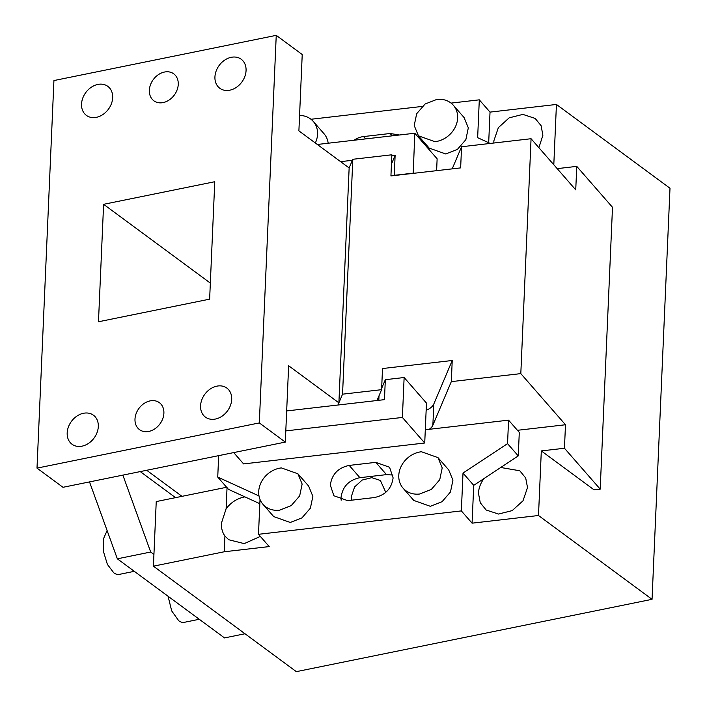 <?xml version="1.0" encoding="UTF-8"?>
<svg xmlns="http://www.w3.org/2000/svg" width="707" height="707" viewBox="0 0 707 707"><rect width="100%" height="100%" fill="white"/><g stroke="black" fill="none" stroke-linecap="round" stroke-linejoin="round"><path stroke-width="1.06" d="M218.675 455.644L217.738 477.075L228.458 489.35L244.878 496.862C237.243 498.364 230.986 502.332 226.116 508.775L221.397 523.251A25.77 20.088 -53.6 0 0 224.932 536.039L228.697 539.733L244.207 543.621L260.326 536.41M244.878 496.862L259.831 503.702M217.738 477.075L259.009 495.952M226.116 508.775L227.062 487.176L156.238 501.572L153.419 566.174L224.243 551.769L224.932 536.039M260.017 499.46L258.488 534.306L461.353 510.905L463.005 473.063L507.546 443.643L508.572 420.152L425.305 429.759M403.052 488.148A23.19 19.708 -41.1 0 0 419.596 494.025L431.341 489.43L439.745 479.717L442.211 467.901L437.987 457.623L421.443 451.746A23.19 19.708 -41.1 0 0 401.302 466.054A23.19 19.708 -41.1 0 0 403.052 488.148L413.772 500.423L430.316 506.3L442.061 501.696L450.465 491.992L452.931 480.177L448.706 469.899L437.987 457.632M262.977 504.312L273.697 516.578L290.25 522.464L301.995 517.86L310.391 508.156L312.865 496.341L308.632 486.062L297.912 473.787L281.368 467.91A23.19 19.708 -41.1 0 0 261.228 482.218A23.19 19.708 -41.1 0 0 262.977 504.312A23.19 19.708 -41.1 0 0 279.521 510.189L291.266 505.585L299.671 495.881L302.136 484.065L297.912 473.787M374.233 497.578C385.28 495.271 391.572 488.696 393.119 477.879L389.557 467.247L375.771 462.351L349.205 465.418C338.158 467.725 331.866 474.3 330.319 485.117L333.881 495.748L347.667 500.644L374.233 497.578M461.353 510.905L472.082 523.171L473.725 485.338L518.266 455.909L519.292 432.419L508.572 420.152M483.986 478.559C480.583 483.111 478.745 487.998 478.462 493.221L480.274 502.765L486.186 510.021L498.479 514.051L512.177 510.622L523.012 500.786L527.51 487.565L525.708 478.02L519.786 470.765L500.742 467.486M385.783 492.355L380.384 480.468L371.776 477.658L362.196 480.053L354.605 486.937L351.459 496.19L351.812 500.167M393.004 475.06L386.49 474.627L359.925 477.685C348.878 480 342.586 486.566 341.048 497.392L341.154 500.211M463.005 473.063L473.725 485.338M507.546 443.643L518.266 455.909M258.488 534.306L269.217 546.582L224.243 551.769M153.419 566.174L296.339 671.65L652.048 599.324L538.495 515.509L472.082 523.171M538.893 147.683L542.896 135.231L541.085 125.687L535.172 118.431L522.88 114.401L509.181 117.83L498.347 127.667L493.848 140.887L493.857 143.017M488.687 142.726L490.022 112.113L479.302 99.837L451.057 103.098M490.243 143.433L477.649 137.679L479.302 99.837M652.048 599.324L669.997 188.265L556.436 104.45L553.802 164.758M556.436 104.45L490.022 112.113M315.322 142.991A23.19 19.708 -41.1 0 0 313.298 121.454A23.19 19.708 -41.1 0 0 299.574 115.427M328.172 143.221A23.19 19.708 -41.1 0 0 324.018 133.729L313.298 121.454M434.982 141.692A23.19 19.708 -41.1 0 0 455.122 127.384A23.19 19.708 -41.1 0 0 453.373 105.29A23.19 19.708 -41.1 0 0 436.829 99.413L425.084 104.009L416.679 113.721L414.214 125.537L418.438 135.815L434.982 141.692M418.438 135.806L429.158 148.081L445.702 153.967L457.447 149.363L465.851 139.659L468.317 127.843L464.092 117.565L453.373 105.29M399.464 135.002L390.131 133.499L363.566 136.566A19.328 16.429 -41.1 0 0 354.004 140.242M422.132 106.439L310.983 119.262M452.206 168.858L461.565 146.747L460.646 167.886L390.927 175.928L391.846 154.789L352.811 159.287L342.55 394.179L381.594 389.681L382.514 368.541L452.233 360.49L451.313 381.63L520.812 373.614L531.063 138.722L575.737 189.865L576.762 166.375L612.501 207.292L600.199 489.156L594.083 489.863L541.315 450.916L538.495 515.509M541.315 450.916L564.46 448.247L600.199 489.156M199.268 619.279L184.262 622.328A23.19 11.003 -101.5 0 1 178.721 620.737L171.695 610.901L168.063 596.248M134.303 571.327L119.297 574.384A23.19 11.003 -101.5 0 1 113.756 572.794L107.402 564.407L103.514 551.707L103.399 538.981L107.111 530.55M244.993 633.755L224.526 637.917L117.335 558.813L150.688 552.026L153.932 554.429M122.868 475.131L150.688 552.026M89.515 481.909L117.335 558.813M140.251 471.596L175.557 497.648M214.937 76.913A18.037 14.06 126.4 0 1 224.676 60.122A18.037 14.06 126.4 0 1 241.211 59.238A18.037 14.06 126.4 0 1 246.063 70.585A18.037 14.06 126.4 0 1 236.324 87.385A18.037 14.06 126.4 0 1 219.789 88.269A18.037 14.06 126.4 0 1 214.937 76.913M200.576 405.765A18.037 14.06 126.4 0 1 210.315 388.965A18.037 14.06 126.4 0 1 226.85 388.081A18.037 14.06 126.4 0 1 231.702 399.437A18.037 14.06 126.4 0 1 221.963 416.237A18.037 14.06 126.4 0 1 205.428 417.112A18.037 14.06 126.4 0 1 200.576 405.765M103.602 204.314L214.769 181.717L209.634 299.158L98.476 321.765L103.602 204.314L210.341 283.092M67.183 432.887A18.037 14.06 126.4 0 1 76.922 416.087A18.037 14.06 126.4 0 1 93.457 415.212A18.037 14.06 126.4 0 1 98.308 426.56A18.037 14.06 126.4 0 1 88.569 443.351A18.037 14.06 126.4 0 1 72.034 444.235A18.037 14.06 126.4 0 1 67.183 432.887M285.796 430.899L402.389 417.448L424.721 443.015L426.462 403.087L404.13 377.52L385.333 379.686L381.647 388.39M385.333 379.686L384.458 399.649L286.671 410.935M378.819 400.303L379.014 395.77M424.721 443.015L243.597 463.916L233.699 452.595M404.13 377.52L402.389 417.448M181.999 496.341L146.694 470.279M285.31 442.096L62.985 487.3L37.003 468.122L259.319 422.919L285.31 442.096L288.642 365.758L338.892 402.84L337.973 405.014L342.55 394.179M338.892 402.84L349.143 167.957L298.893 130.866L302.225 54.527L276.243 35.35L259.319 422.919M317.328 144.475L414.797 133.225L413.224 173.356M436.617 170.652L437.129 158.801L414.797 133.225M391.448 164.068L395.125 155.363L394.259 175.327L413.056 173.162M340.606 161.656L352.386 160.295M391.811 155.743L395.125 155.363M37.003 468.122L53.926 80.554L276.243 35.35M112.669 97.707A18.037 14.06 126.4 0 1 102.93 114.507A18.037 14.06 126.4 0 1 86.395 115.391A18.037 14.06 126.4 0 1 81.544 104.035A18.037 14.06 126.4 0 1 91.283 87.244A18.037 14.06 126.4 0 1 107.818 86.36A18.037 14.06 126.4 0 1 112.669 97.707M178.252 84.372A16.747 13.053 -53.6 0 0 173.745 73.837A16.747 13.053 -53.6 0 0 158.395 74.65A16.747 13.053 -53.6 0 0 149.354 90.249A16.747 13.053 -53.6 0 0 153.852 100.792A16.747 13.053 -53.6 0 0 169.212 99.97A16.747 13.053 -53.6 0 0 178.252 84.372M163.891 413.224A16.747 13.053 -53.6 0 0 159.393 402.681A16.747 13.053 -53.6 0 0 144.034 403.503A16.747 13.053 -53.6 0 0 134.993 419.101A16.747 13.053 -53.6 0 0 139.5 429.635A16.747 13.053 -53.6 0 0 154.851 428.822A16.747 13.053 -53.6 0 0 163.891 413.224M531.063 138.722L461.565 146.747M377.008 400.507L381.594 389.681M426.153 410.334A32.213 13.186 -177.5 0 0 433.789 404.077L432.87 425.216A32.213 13.186 -177.5 0 1 429.237 429.299M452.233 360.49L433.789 404.077M451.313 381.63L432.87 425.216M517.436 430.298L565.485 424.757L520.812 373.614M352.811 159.287L349.143 167.957M576.762 166.375L557.196 168.637M564.46 448.247L565.485 424.757M386.49 474.627L375.771 462.351M359.925 477.685L349.205 465.418M392.173 135.841L390.131 133.499M365.607 138.908L363.566 136.566"/></g></svg>
